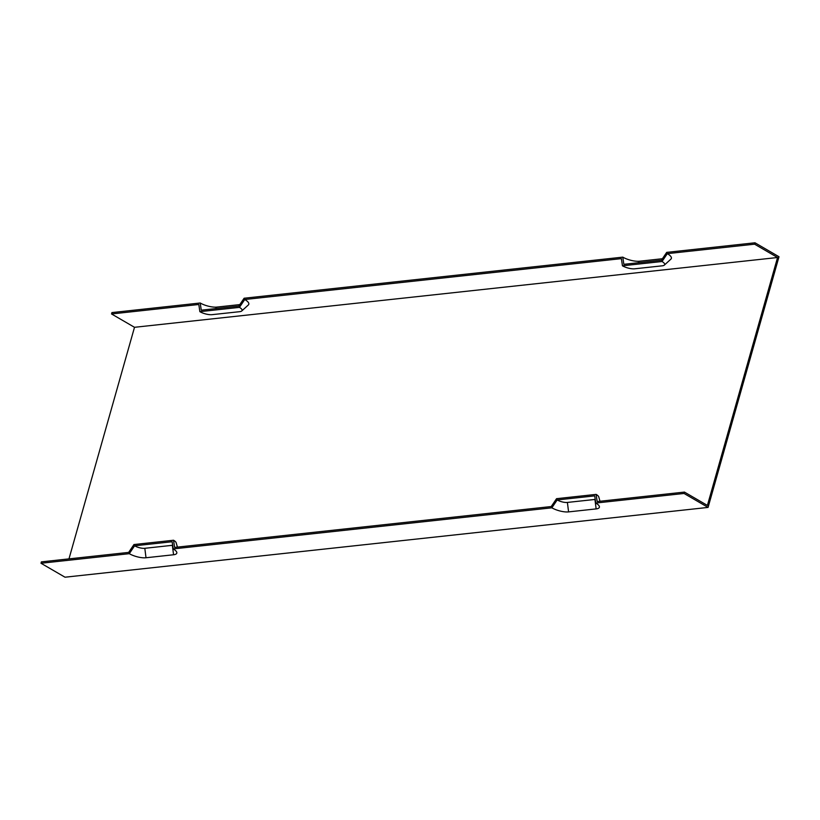 <?xml version="1.0" encoding="UTF-8"?>
<svg xmlns="http://www.w3.org/2000/svg" width="820" height="820" viewBox="0 0 820 820"><rect width="100%" height="100%" fill="white"/><g stroke="black" fill="none" stroke-linecap="round" stroke-linejoin="round"><path stroke-width="1.23" d="M62.904 575.978L65.016 577.208L708.07 507.416L684.054 493.466L595.771 503.049A12.238 3.936 15.8 0 1 599.358 506.463A12.238 3.936 15.8 0 1 596.14 508.902L594.941 499.452L567.389 502.434A7.482 2.409 -164.2 0 1 557.169 499.944L551.86 507.816L173.194 548.908A12.238 3.936 15.8 0 1 176.782 552.321A12.238 3.936 15.8 0 1 173.563 554.761L146.011 557.754A12.238 3.936 15.8 0 1 129.283 553.674L41 563.258L62.904 575.978M68.972 558.881L134.5 327.303L777.555 257.511L707.404 505.427L684.444 492.092L684.054 493.466M41 563.258L41.389 561.874L128.658 552.403L133.967 544.541L173.543 540.247L174.599 547.422L551.235 506.545L556.554 498.683L596.12 494.388L597.175 501.563L684.444 492.092M239.829 304.599L216.941 307.08A12.238 3.936 15.8 0 1 200.213 303L201.269 310.175L238.815 306.096L244.124 298.234L622.79 257.142A12.238 3.936 -164.2 0 0 639.518 261.221L662.406 258.73M173.194 548.908L172.138 541.733L134.593 545.802L129.283 553.674M172.661 545.269A7.482 2.409 15.8 0 1 172.364 545.31L144.812 548.303A7.482 2.409 15.8 0 1 134.593 545.802M551.86 507.816A12.238 3.936 15.8 0 0 568.588 511.895L596.14 508.902M622.79 257.142L623.846 264.317L661.391 260.237L666.701 252.375L754.984 242.792L779 256.742L708.07 507.416M595.771 503.049L594.715 495.874L557.169 499.944M199.865 311.661A8.989 2.89 -164.2 0 0 212.154 314.654L239.707 311.672A8.989 2.89 -164.2 0 0 241.756 310.964L248.306 305.009A13.755 4.428 -164.2 0 0 244.749 299.505L239.44 307.367L199.865 311.661L198.819 304.486L111.54 313.957L111.93 312.584L200.213 303M241.756 310.964A8.989 2.89 -164.2 0 0 239.44 307.367M600.004 501.256L598.754 496.889A8.989 2.89 -164.2 0 0 596.12 494.388M777.555 257.511L754.595 244.175L667.326 253.646L662.017 261.508L622.441 265.803L621.396 258.628L244.749 299.505M754.595 244.175L754.984 242.792M622.441 265.803A8.989 2.89 15.8 0 0 634.731 268.796L662.283 265.813A8.989 2.89 -164.2 0 0 664.343 265.106A8.989 2.89 -164.2 0 0 662.017 261.508M664.343 265.106L670.883 259.151A13.755 4.428 -164.2 0 0 667.326 253.646M173.543 540.247A8.989 2.89 15.8 0 1 176.177 542.748L177.427 547.114M134.5 327.303L111.54 313.957M216.941 307.08L215.414 308.638M173.563 554.761L172.364 545.31M146.011 557.754L144.812 548.303M639.518 261.221L637.991 262.779M568.588 511.895L567.389 502.434"/></g></svg>
